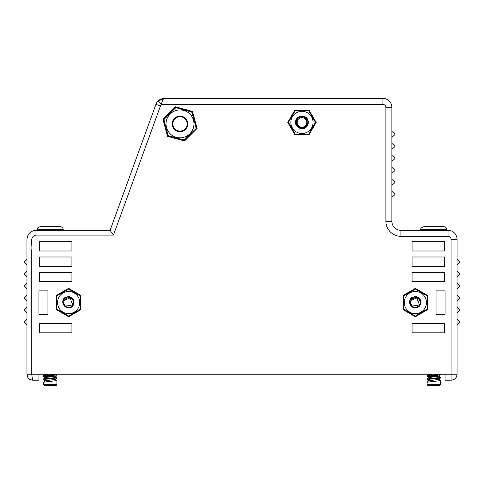 <?xml version="1.0" encoding="UTF-8"?>
<svg xmlns="http://www.w3.org/2000/svg" width="484" height="484" viewBox="0 0 484 484"><rect width="100%" height="100%" fill="white"/><g stroke="black" fill="none" stroke-linecap="round" stroke-linejoin="round"><path stroke-width="0.73" d="M445.05 374.205L451.046 374.205L451.046 380.2C454.694 379.867 456.696 377.871 457.041 374.205C456.702 377.859 454.706 379.861 451.046 380.2L445.05 380.2L445.05 374.205L38.95 374.205L38.95 380.2L32.954 380.2C29.312 379.849 27.316 377.853 26.959 374.205L26.959 239.302C27.534 233.881 30.528 230.88 35.955 230.305L110.092 230.305L155.951 104.32A8.996 8.996 0 0 1 158.105 100.968L164.403 98.403L162.449 98.615M162.061 98.712L160.972 99.081M160.67 99.208L159.738 99.704M159.502 99.849L158.111 100.968L161.462 104.399A4.199 4.199 0 0 0 160.458 105.96L113.45 235.103L35.955 235.103C29.058 236.283 32.64 245.098 31.756 249.932L31.756 374.205C32.174 377.956 32.573 379.958 32.954 380.2A5.996 5.996 0 0 1 32.144 380.146M157.276 101.906L156.731 102.699M156.332 103.413L155.951 104.32L160.458 105.96M164.403 98.403L382.898 98.403A8.996 8.996 0 0 1 391.895 107.394L391.895 221.315A8.996 8.996 0 0 0 400.891 230.305L448.045 230.305A8.996 8.996 0 0 1 457.041 239.302L457.041 374.205L451.046 374.205L451.046 239.302A3.001 3.001 0 0 0 448.045 236.307L400.891 236.307A14.992 14.992 0 0 1 385.899 221.315L385.899 107.394A3.001 3.001 0 0 0 382.898 104.399L161.462 104.399C162.188 100.696 163.168 98.7 164.403 98.403M404.878 310.692L404.878 310.002M404.878 295.113L404.878 294.423M79.122 294.423L79.122 295.113M79.122 309.996L79.122 310.692M192.487 111.399L175.432 106.831L162.951 119.312L167.518 136.367L184.567 140.935L197.055 128.454L192.487 111.399M444.445 281.573L444.445 272.28L412.072 272.28L412.072 281.573L444.445 281.573M412.072 241.697L412.072 250.996L444.445 250.996L444.445 241.697L412.072 241.697M39.555 250.996L71.928 250.996L71.928 241.697L39.555 241.697L39.555 250.996M71.928 272.28L39.555 272.28L39.555 281.573L71.928 281.573L71.928 272.28M412.072 323.542L412.072 332.835L444.445 332.835L444.445 323.542L412.072 323.542M412.072 266.285L444.445 266.285L444.445 256.992L412.072 256.992L412.072 266.285M445.05 290.866L436.054 290.866L436.054 314.249L445.05 314.249L445.05 290.866M38.95 290.866L38.95 314.249L47.946 314.249L47.946 290.866L38.95 290.866M71.928 332.835L71.928 323.542L39.555 323.542L39.555 332.835L71.928 332.835M39.555 266.285L71.928 266.285L71.928 256.992L39.555 256.992L39.555 266.285M294.859 134.673L287.762 122.385L294.859 110.092L309.052 110.092L316.149 122.385L309.052 134.673L294.859 134.673M415.369 288.367L427.662 295.464L427.662 309.651L415.369 316.748L403.075 309.651L403.075 295.464L415.369 288.367M56.338 309.651L56.338 295.464L68.631 288.367L80.925 295.464L80.925 309.651L68.631 316.748L56.338 309.651M457.041 318.647A0.901 0.901 0 0 0 457.332 319.313L459.8 321.558A0.659 0.659 0 0 1 459.8 322.532L457.332 324.776A0.901 0.901 0 0 0 457.041 325.442M457.041 306.656A0.901 0.901 0 0 0 457.332 307.322L459.8 309.566A0.659 0.659 0 0 1 459.8 310.54L457.332 312.785A0.901 0.901 0 0 0 457.041 313.45M457.041 294.665A0.901 0.901 0 0 0 457.332 295.331L459.8 297.575A0.659 0.659 0 0 1 459.8 298.549L457.332 300.794A0.901 0.901 0 0 0 457.041 301.459M457.041 282.674A0.901 0.901 0 0 0 457.332 283.34L459.8 285.578A0.659 0.659 0 0 1 459.8 286.558L457.332 288.797A0.901 0.901 0 0 0 457.041 289.462M457.041 270.683A0.901 0.901 0 0 0 457.332 271.349L459.8 273.587A0.659 0.659 0 0 1 459.8 274.567L457.332 276.806A0.901 0.901 0 0 0 457.041 277.471M457.041 258.692A0.901 0.901 0 0 0 457.332 259.357L459.8 261.596A0.659 0.659 0 0 1 459.8 262.576L457.332 264.815A0.901 0.901 0 0 0 457.041 265.48M27.104 375.499A5.996 5.996 0 0 0 27.449 376.576M27.564 376.83A5.996 5.996 0 0 0 27.812 377.284M26.959 258.692A0.901 0.901 0 0 1 26.668 259.357L24.2 261.596A0.659 0.659 0 0 0 24.2 262.576L26.668 264.815A0.901 0.901 0 0 1 26.959 265.48L26.959 239.302C27.534 233.881 30.528 230.88 35.955 230.305L35.955 235.103M26.959 265.48L26.959 306.656A0.901 0.901 0 0 1 26.668 307.322L24.2 309.566A0.659 0.659 0 0 0 24.2 310.54L26.668 312.785A0.901 0.901 0 0 1 26.959 313.45L26.959 318.647A0.901 0.901 0 0 1 26.668 319.313L24.2 321.558A0.659 0.659 0 0 0 24.2 322.532L26.668 324.776A0.901 0.901 0 0 1 26.959 325.442L26.959 374.205L38.95 374.205M26.959 277.471A0.901 0.901 0 0 0 26.668 276.806L24.2 274.567A0.659 0.659 0 0 1 24.2 273.587L26.668 271.349A0.901 0.901 0 0 0 26.959 270.683M26.959 289.462A0.901 0.901 0 0 0 26.668 288.797L24.2 286.558A0.659 0.659 0 0 1 24.2 285.578L26.668 283.34A0.901 0.901 0 0 0 26.959 282.674M26.959 301.459A0.901 0.901 0 0 0 26.668 300.794L24.2 298.549A0.659 0.659 0 0 1 24.2 297.575L26.668 295.331A0.901 0.901 0 0 0 26.959 294.665M391.895 197.732A0.901 0.901 0 0 1 392.191 197.067L394.654 194.822A0.659 0.659 0 0 0 394.654 193.848L392.191 191.603A0.901 0.901 0 0 1 391.895 190.938M391.895 185.735A0.901 0.901 0 0 1 392.191 185.069L394.654 182.831A0.659 0.659 0 0 0 394.654 181.851L392.191 179.612A0.901 0.901 0 0 1 391.895 178.947M391.895 173.744A0.901 0.901 0 0 1 392.191 173.078L394.654 170.84A0.659 0.659 0 0 0 394.654 169.86L392.191 167.621A0.901 0.901 0 0 1 391.895 166.956M391.895 161.753A0.901 0.901 0 0 1 392.191 161.087L394.654 158.849A0.659 0.659 0 0 0 394.654 157.869L392.191 155.63A0.901 0.901 0 0 1 391.895 154.965M391.895 149.762A0.901 0.901 0 0 1 392.191 149.096L394.654 146.858A0.659 0.659 0 0 0 394.654 145.878L392.191 143.639A0.901 0.901 0 0 1 391.895 142.974M391.895 137.771A0.901 0.901 0 0 1 392.191 137.105L394.654 134.861A0.659 0.659 0 0 0 394.654 133.887L392.191 131.648A0.901 0.901 0 0 1 391.895 130.982M110.092 230.305L113.45 235.103M288.458 122.373L295.204 110.697L308.701 110.691L315.453 122.385L308.707 134.074L295.21 134.074L288.458 122.392M427.057 309.306L415.369 316.058L403.68 309.312L403.674 295.815L415.357 289.057L427.057 295.803L427.057 309.306M56.949 295.803L68.625 289.057L80.32 295.803L80.32 309.306L68.631 316.058L56.943 309.312L56.937 295.815M187.798 123.886L187.798 123.886A7.792 7.792 0 0 0 176.103 117.134A7.792 7.792 0 0 0 176.103 130.632A7.792 7.792 0 0 0 187.798 123.886L187.792 123.759M187.792 124.158L187.659 125.35M187.635 125.453L187.508 125.991M187.502 126.003L187.284 126.657M187.241 126.772L186.866 127.576M186.413 128.314L185.941 128.932M185.892 128.986L184.779 130.045M196.298 127.939L191.658 111.798L175.946 107.587L163.864 119.245L167.918 135.544L184.059 140.178L196.141 128.52L192.088 112.221L175.638 107.587L163.707 119.82L168.335 135.968L184.634 140.027L196.141 128.52M196.31 128.181A0.599 0.599 0 0 1 196.141 128.514L196.298 127.945M176.388 110.394A13.963 13.963 0 0 0 170.126 133.759A13.963 13.963 0 0 0 193.491 127.498A13.963 13.963 0 0 0 176.388 110.394M184.622 130.16L184.059 130.541M183.981 130.583L183.376 130.91M187.193 123.886A7.193 7.193 0 0 0 176.406 117.654A7.193 7.193 0 0 0 176.406 130.111A7.193 7.193 0 0 0 187.193 123.886M295.778 121.181L299.336 116.656C302.433 115.809 304.817 116.741 306.493 119.457A5.397 5.397 0 0 1 306.941 120.316L306.668 120.431C307.534 122.531 307.237 124.448 305.779 126.191A5.397 5.397 0 0 1 300.195 127.486C297.158 126.505 295.688 124.406 295.778 121.181C297.025 113.474 308.532 115.361 308.254 122.385C308.32 132.459 291.858 128.702 296.287 119.651C298.803 115.936 302.004 115.204 305.882 117.461C308.943 120.746 308.943 124.025 305.882 127.304C302.004 129.561 298.803 128.835 296.287 125.114C294.95 120.831 296.371 117.872 300.558 116.245C310.365 113.94 310.365 130.825 300.558 128.52C296.371 126.893 294.95 123.94 296.287 119.651C298.803 115.936 302.004 115.204 305.882 117.461C308.943 120.746 308.943 124.025 305.882 127.304C302.004 129.561 298.803 128.835 296.287 125.114C291.858 116.063 308.32 112.306 308.254 122.385L305.882 127.304L300.304 128.46M306.838 120.359L307.025 121.454M299.233 116.711L296.287 119.651L295.93 120.564L296.287 119.651L300.558 116.245L305.882 117.461L308.157 121.272M305.876 117.455L300.558 116.245L296.861 118.689M308.248 122.125L308.193 121.52M409.906 300.933L411.067 298.822C409.718 300.624 409.47 302.567 410.323 304.648L411.291 306.094C409.149 303.728 408.926 301.169 410.613 298.428L415.962 296.293L419.87 298.9L420.517 303.559M411.291 306.094A5.397 5.397 0 0 0 419.192 306.366C420.644 304.624 420.941 302.706 420.076 300.606L420.554 300.407M415.847 296.281L411.206 297.835L415.847 296.281M63.174 300.933L64.33 298.822C62.98 300.624 62.732 302.567 63.585 304.648L64.553 306.094C62.412 303.728 62.188 301.169 63.882 298.428L69.224 296.293L73.132 298.9L73.78 303.559M64.553 306.094A5.397 5.397 0 0 0 72.455 306.366C73.913 304.624 74.203 302.706 73.338 300.606L73.816 300.407M69.109 296.281L64.469 297.835L69.109 296.281M297.872 118.417L296.365 121.296L296.807 124.521L300.201 127.473M304.72 117.388L303.135 116.813M420.287 299.675L415.278 296.861M420.765 302.113L420.39 300.473L420.076 300.606M410.571 302.482L410.68 303.571L412.108 306.076L419.525 304.956L416.784 297.975L411.104 300.358M411.097 300.37L410.958 300.673M410.686 301.508L410.601 302.046M415.357 297.763L412.664 298.598M73.55 299.675L68.54 296.861M74.028 302.113L73.653 300.473L73.338 300.606M64.36 300.37L64.221 300.673M63.949 301.508L63.888 301.828M63.834 302.482L63.942 303.571M63.942 303.577L65.37 306.076L72.788 304.956L70.047 297.975L64.481 300.159M291.314 128.532A12.294 12.294 0 0 1 289.94 124.951M289.94 119.814A12.294 12.294 0 0 1 291.314 116.239M80.32 298.761A12.294 12.294 0 0 1 80.32 306.354M403.674 306.342A12.294 12.294 0 0 1 403.674 298.773M297.527 124.219A4.798 4.798 0 0 0 305.767 125.302A4.798 4.798 0 0 0 302.585 117.63A4.798 4.798 0 0 0 297.527 124.219M296.365 121.296A5.693 5.693 0 0 1 304.811 117.455M410.94 304.394A4.798 4.798 0 0 0 419.174 305.477A4.798 4.798 0 0 0 415.992 297.799A4.798 4.798 0 0 0 410.94 304.394M411.067 298.822A5.693 5.693 0 0 1 420.306 299.711M64.203 304.394A4.798 4.798 0 0 0 72.437 305.477A4.798 4.798 0 0 0 69.254 297.799A4.798 4.798 0 0 0 64.203 304.394M64.33 298.822A5.693 5.693 0 0 1 73.568 299.711M63.095 303.904L63.011 303.486M446.847 229.706L420.765 229.706C420.348 228.533 421.346 227.534 423.76 226.712L443.846 226.712A3.001 3.001 0 0 1 446.847 229.706L446.847 230.305M63.235 229.706L37.153 229.706C36.99 228.254 37.994 227.25 40.154 226.712L60.24 226.712A3.001 3.001 0 0 1 63.235 229.706L63.235 230.305M431.674 376.994L427.088 376.322L440.494 374.761L440.519 374.205M432.303 380.321L427.088 379.559L440.488 377.968L440.519 377.411L427.124 378.954L427.088 379.559M432.363 381.634L428.612 380.86L438.982 379.335L440.488 377.968M431.643 378.3L428.636 377.587L438.988 376.122L440.494 374.761M440.519 377.411L438.988 376.001L435.594 375.33M432.539 374.997L428.969 374.555L428.612 374.422L428.969 374.205M48.061 376.994L43.481 376.322L56.888 374.761L56.912 374.205M48.696 380.321L43.481 379.559L56.876 377.968L56.912 377.411L43.518 378.954L43.481 379.559M48.751 381.634L45 380.86L55.37 379.335L56.876 377.968M48.037 378.3L45.024 377.587L55.382 376.122L56.888 374.761M56.912 377.411L55.376 376.001L51.982 375.33M48.932 374.997L45.357 374.555L45 374.422L45.357 374.205M440.519 380.606L427.112 382.221L427.088 384.701L440.519 384.701L440.519 380.606L438.982 379.19M440.053 374.205L427.106 375.699L427.088 376.322M428.056 375.983L435.654 376.637M56.912 380.606L43.5 382.221L43.481 384.701L56.912 384.701L56.912 380.606L55.376 379.19M56.446 374.205L43.5 375.699L43.481 376.322M44.443 375.983L52.042 376.637M427.088 384.701L427.989 385.597L439.623 385.597L440.519 384.701M43.481 384.701L44.377 385.597L56.011 385.597L56.912 384.701M382.898 104.399L382.898 98.403A8.996 8.996 0 0 1 391.895 107.394L385.899 107.394M448.045 236.307L448.045 230.305A8.996 8.996 0 0 1 457.041 239.302L451.046 239.302M385.899 221.315L391.895 221.315M400.891 236.307L400.891 230.305M313.057 122.385A11.102 11.102 0 0 0 296.408 112.772A11.102 11.102 0 0 0 296.408 131.999A11.102 11.102 0 0 0 313.057 122.385M424.982 308.108A11.102 11.102 0 0 0 415.369 291.459A11.102 11.102 0 0 0 405.755 308.108A11.102 11.102 0 0 0 424.982 308.108M78.245 308.108A11.102 11.102 0 0 0 68.631 291.459A11.102 11.102 0 0 0 59.018 308.108A11.102 11.102 0 0 0 78.245 308.108M80.32 302.784A11.695 11.695 0 0 0 80.32 302.331M451.046 380.2A5.996 5.996 0 0 0 457.041 374.205A5.996 5.996 0 0 1 451.046 380.2M26.959 374.205C28.12 380.315 30.438 379.402 32.767 380.2L32.954 380.2M192.081 112.221A0.599 0.599 0 0 0 191.876 111.907M184.059 140.178A0.599 0.599 0 0 0 184.434 140.154M167.918 135.544A0.599 0.599 0 0 0 168.123 135.859M163.858 119.252A0.599 0.599 0 0 0 163.695 119.584M175.946 107.587A0.599 0.599 0 0 0 175.365 107.744M420.765 230.305L420.765 229.706M37.153 230.305L37.153 229.706M427.124 376.383L428.63 377.75M427.112 379.595L428.618 380.956M43.512 376.383L45.024 377.75M43.5 379.595L45.006 380.956M428.612 380.86L427.112 382.221M428.636 377.587L427.124 378.954M428.612 374.338L427.106 375.699M45 380.86L43.5 382.221M45.024 377.587L43.518 378.954M45 374.338L43.5 375.699"/></g></svg>
